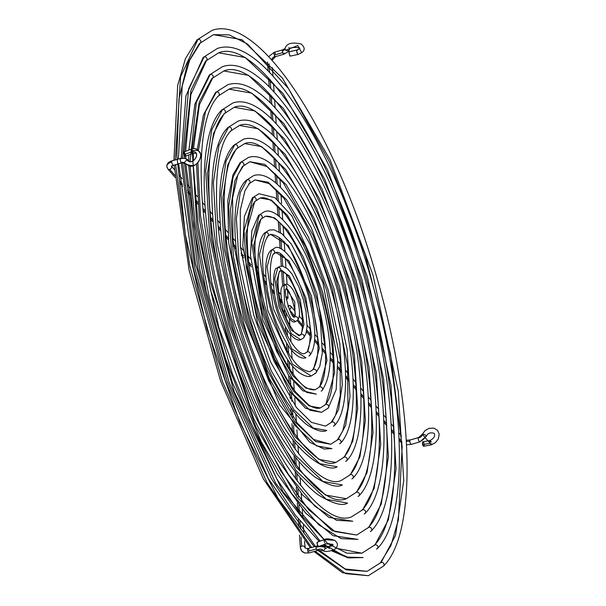 <?xml version="1.0" encoding="UTF-8"?>
<svg xmlns="http://www.w3.org/2000/svg" width="606" height="606" viewBox="0 0 606 606"><rect width="100%" height="100%" fill="white"/><g stroke="black" fill="none" stroke-linecap="round" stroke-linejoin="round"><path stroke-width="0.91" d="M410.186 440.001A2.265 0.704 74 0 0 410.05 440.001A2.265 0.704 74 0 0 409.936 440.07L418.398 437.653A2.265 0.704 74 0 0 418.337 439.494A2.265 0.704 74 0 0 419.261 441.668A8.954 7.007 -40.5 0 0 426.169 435.684A2.265 0.727 -155.8 0 0 424.162 434.449A2.265 0.727 -155.8 0 0 422.314 434.26A2.265 0.727 -155.8 0 0 422.23 434.358L418.511 437.577A2.265 0.704 74 0 0 418.398 437.653A2.265 0.704 -106 0 1 418.511 437.577A2.265 0.704 -106 0 1 419.004 437.85A4.416 3.462 -40.5 0 0 422.42 434.903A2.265 0.727 -155.8 0 1 422.215 434.396A2.265 0.727 -155.8 0 1 422.314 434.26L430.101 443.297L430.139 440.494L431.366 442.054M316.271 546.173A2.265 0.704 74 0 0 315.991 547.271A8.954 4.81 -3.9 0 1 325.051 547.423A2.265 1.22 -69.9 0 0 324.468 546.339M324.574 546.392A2.265 1.22 -69.9 0 1 325.051 547.423A2.265 1.22 -69.9 0 1 324.74 549.066A2.265 1.22 -69.9 0 0 325.051 547.423A8.954 4.81 176.1 0 0 315.991 547.271A2.265 0.704 74 0 0 316.355 548.938L307.893 551.354A2.265 0.704 -106 0 1 307.825 548.589A2.265 0.704 74 0 0 307.893 551.354A2.265 0.704 74 0 0 308.583 552.672A2.265 0.704 74 0 0 309.075 552.945A2.265 0.704 -106 0 1 308.583 552.672A8.31 6.507 139.5 0 1 301.833 551.134A8.31 6.507 -40.5 0 0 308.583 552.672A2.265 0.704 -106 0 1 307.893 551.354L316.355 548.938A2.265 0.704 74 0 0 317.544 550.521L322.892 550.589A2.265 1.22 -69.9 0 0 324.74 549.066L332.429 544.264L324.74 549.066A2.265 1.22 -69.9 0 1 322.771 550.528A2.265 1.22 -69.9 0 1 322.294 549.49A4.416 2.379 176.1 0 0 317.824 549.415A2.265 0.704 -106 0 1 317.529 550.521A2.265 0.704 -106 0 1 316.355 548.938A2.265 0.704 -106 0 1 315.991 547.271A2.265 0.704 -106 0 1 316.287 546.165L318.006 545.794M172.18 160.84A2.265 0.704 74 0 0 172.043 160.84A2.265 0.704 74 0 0 171.93 160.916A2.265 0.704 -106 0 1 172.036 160.848C168.589 161.757 166.847 163.628 166.809 166.438L167.862 168.93A2.265 1.773 -40.5 0 0 169.71 169.369A2.265 1.773 -40.5 0 0 171.657 166.87A2.265 1.773 -40.5 0 0 171.43 166.158A2.265 1.773 139.5 0 1 171.657 166.87A3.78 2.03 -3.9 0 1 171.346 166.256A3.78 2.03 176.1 0 0 171.657 166.87A2.265 1.773 139.5 0 1 169.71 169.369L174.884 175.437L169.71 169.369A2.265 1.773 139.5 0 1 167.862 168.93A2.265 1.773 139.5 0 1 167.514 168.051A8.31 4.469 -3.9 0 1 166.809 166.37A8.31 4.469 -3.9 0 1 171.748 161.946A2.265 0.704 -106 0 1 171.93 160.916L180.383 158.492A2.265 0.704 -106 0 1 180.497 158.424A2.265 0.704 -106 0 1 180.989 158.696A8.954 7.007 139.5 0 1 188.307 160.408A8.954 7.007 139.5 0 1 188.436 160.56A8.954 7.007 -40.5 0 0 188.307 160.408L188.481 160.62C192.852 165.582 201.98 150.962 192.61 153.432M186.08 163.771C196.261 174.498 209.593 146.682 192.367 150.705C209.593 146.682 196.261 174.498 186.08 163.771A2.265 1.409 -38.5 0 1 184.921 163.431A2.265 1.409 -38.5 0 1 185.163 161.552A2.265 1.409 -38.5 0 1 187.277 160.226A2.265 1.409 -38.5 0 1 188.436 160.56A2.265 1.409 -38.5 0 0 187.277 160.226C193.655 167.029 202.306 149.538 191.42 151.856C202.306 149.538 193.655 167.029 187.277 160.226A2.265 1.409 -38.5 0 0 185.178 161.529A2.265 1.409 -38.5 0 0 184.906 163.408L184.868 163.355A4.416 3.462 -40.5 0 0 181.247 162.506A2.265 0.704 74 0 0 181.747 162.779A2.265 0.704 74 0 0 181.861 162.703M401.96 443.251L400.998 442.372A2.265 1.773 -40.5 0 0 401.937 442.872A2.265 1.773 139.5 0 1 400.998 442.38A2.265 1.773 139.5 0 1 400.649 441.494M430.23 440.464L422.95 441.759A2.265 0.841 79.9 0 0 422.624 444.63L430.101 443.297L422.314 434.26A2.265 0.727 -155.8 0 1 424.162 434.449A2.265 0.727 -155.8 0 1 426.169 435.684A2.265 0.727 -155.8 0 1 426.359 436.229A2.265 0.727 -155.8 0 1 426.268 436.328A2.265 0.727 -155.8 0 0 426.374 436.191A2.265 0.727 -155.8 0 0 426.169 435.684A8.954 7.007 139.5 0 1 419.261 441.668A2.265 0.704 74 0 0 419.761 441.933A2.265 0.704 -106 0 1 419.261 441.668A2.265 0.704 -106 0 1 418.337 439.494A2.265 0.704 -106 0 1 418.398 437.653L409.936 440.07A2.265 0.704 74 0 0 409.762 441.107A2.265 0.704 74 0 0 410.368 443.365A2.265 0.704 74 0 0 411.3 444.357A2.265 0.704 74 0 0 411.413 444.289A2.265 0.704 -106 0 1 411.307 444.357A2.265 0.704 -106 0 1 410.368 443.372A2.265 0.704 -106 0 1 409.762 441.107A3.78 2.03 -3.9 0 1 406.384 441.176A3.78 2.03 176.1 0 0 409.762 441.107A2.265 0.704 -106 0 1 409.936 440.07A2.265 0.704 -106 0 1 410.05 440.001L418.511 437.577M301.674 546.188A2.265 1.22 176.1 0 0 300.326 547.4A2.265 1.22 -3.9 0 1 301.674 546.188L301.053 536.984L301.674 546.188A2.265 1.22 -3.9 0 1 304.659 546.673A2.265 1.22 176.1 0 0 301.674 546.188M305.257 548.157A3.78 2.954 139.5 0 1 304.659 546.673A2.265 1.22 -3.9 0 1 304.848 547.112A2.265 1.22 176.1 0 0 304.659 546.673A3.78 2.954 -40.5 0 0 305.257 548.157M282.79 52.601A2.265 0.704 74 0 0 283.987 54.184A2.265 0.704 -106 0 1 282.79 52.601A2.265 0.704 -106 0 1 282.434 50.942A2.265 0.704 74 0 0 282.79 52.601L274.336 55.025L282.79 52.601M284.259 53.086A2.265 0.704 -106 0 1 283.972 54.192L288.403 51.571L289.539 49.184A2.265 1.894 -171.2 0 1 285.047 48.836A4.416 2.379 -3.9 0 1 282.434 50.942A2.265 0.704 -106 0 1 282.722 49.836L274.268 52.252A2.265 0.704 74 0 0 274.336 55.025A2.265 0.704 -106 0 1 274.268 52.252L268.632 56.631M274.76 52.525A2.265 0.704 -106 0 1 275.45 53.843M283.972 54.192L275.518 56.616A2.265 0.704 -106 0 1 275.018 56.343A3.78 2.954 -40.5 0 0 271.791 60.024A3.78 2.954 139.5 0 1 275.018 56.343A2.265 0.704 -106 0 1 274.336 55.025A2.265 0.704 74 0 0 275.018 56.343A2.265 0.704 74 0 0 275.518 56.616L272.018 60.274M267.958 236.09A2.265 2.113 -136.7 0 0 265.564 232.439L259.413 254.649L267.791 310.658L292.418 364.176L311.166 375.985L292.418 364.176L267.791 310.658L259.413 254.649L265.564 232.439A2.265 2.113 43.3 0 1 267.958 236.09A2.265 2.113 43.3 0 1 267.041 236.651M315.908 373.001A2.265 2.113 -136.7 0 0 313.507 369.349L309.924 371.63L313.507 369.349A2.265 2.113 43.3 0 1 315.908 373.001A2.265 2.113 43.3 0 1 314.984 373.561L311.166 375.985L315.9 373.008L319.786 366.259L322.324 352.836L320.521 322.657L314.756 296.675L305.75 270.821L291.206 243.907L281.987 233.818L274.056 229.833L269.382 230.015L264.648 232.992A2.265 2.113 43.3 0 1 265.564 232.439A2.265 2.113 -136.7 0 0 264.64 232.999C262.345 235.075 257.747 241.62 258.065 263.686C258.997 284.312 263.746 306.083 272.314 328.99C280.502 350.063 289.335 364.532 298.811 372.372C304.379 376.114 308.499 377.318 311.166 375.985M274.101 253.649L275.828 252.528C283.313 249.142 301.674 279.851 307.447 310.56C313.181 333.118 308.704 353.177 306.447 352.351L307.363 351.798A2.265 2.113 -136.7 0 0 306.439 352.359A2.265 2.113 43.3 0 1 307.363 351.798L311.613 336.436L305.818 297.705L288.789 260.694L275.828 252.528L288.789 260.694L305.818 297.705L311.613 336.436L307.363 351.798A2.265 2.113 43.3 0 1 309.757 355.449A2.265 2.113 -136.7 0 0 307.363 351.798L304.72 353.472C297.235 356.858 278.874 326.149 273.101 295.44C267.367 272.882 271.844 252.823 274.101 253.649A2.265 2.113 -136.7 0 0 271.708 249.99L267.094 266.678L273.382 308.749L291.887 348.958L305.969 357.828L291.887 348.958L273.382 308.749L267.094 266.678L271.708 249.99A2.265 2.113 43.3 0 1 274.109 253.641A2.265 2.113 43.3 0 1 273.185 254.202M280.252 271.193A2.265 2.113 -136.7 0 0 277.859 267.541L274.768 278.707L278.98 306.848L291.35 333.739L300.773 339.678L291.35 333.739L278.98 306.848L274.768 278.707L277.859 267.541A2.265 2.113 43.3 0 1 280.252 271.193A2.265 2.113 43.3 0 1 279.336 271.753L276.609 281.593L280.32 306.386L291.221 330.088L299.523 335.315L301.212 334.247L300.303 334.8A2.265 2.113 43.3 0 1 303.765 335.247A2.265 2.113 43.3 0 1 303.614 337.898A2.265 2.113 -136.7 0 0 301.212 334.247L303.939 324.407L300.228 299.614L289.327 275.912L281.025 270.685L289.327 275.912L300.228 299.614L303.939 324.407L301.212 334.247A2.265 2.113 -136.7 0 0 300.296 334.807C301.258 337.262 305.469 321.188 298.743 300.068C296.334 290.888 292.281 282.32 286.585 274.374C282.601 270.791 280.745 269.564 281.025 270.685L280.245 271.2C279.29 268.738 275.079 284.812 281.813 305.932C284.214 315.112 288.267 323.68 293.963 331.626C297.947 335.209 299.803 336.436 299.523 335.315M294.327 317.165L294.524 317.143C291.198 319.491 282.275 288.585 286.396 288.759L286.396 288.751A2.265 2.113 -136.7 0 0 284.002 285.093L284.57 304.939L290.819 318.521L295.576 321.521L290.819 318.521L284.57 304.939L284.002 285.093A2.265 2.113 43.3 0 1 286.403 288.744A2.265 2.113 43.3 0 1 285.479 289.312M297.463 320.339A2.265 2.113 -136.7 0 0 295.069 316.688L294.455 317.12L295.069 316.688A2.265 2.113 43.3 0 1 297.463 320.339C303.977 313.029 293.312 281.176 284.971 284.479L283.093 285.646A2.265 2.113 43.3 0 1 284.002 285.093A2.265 2.113 -136.7 0 0 283.085 285.661C275.76 290.607 288.411 326.619 295.576 321.521L297.455 320.354M286.35 288.804L294.736 301.856L295.069 316.688L294.736 301.856L286.35 288.804M279.775 266.322L276.942 268.094C272.45 267.708 271.283 296.667 281.472 318.673C290.978 340.33 298.387 340.928 300.773 339.678L303.606 337.906L305.916 333.732L307.098 326.558L306.053 311.764L303.318 299.599L298.887 286.873L291.948 273.912L287.456 268.799L282.949 266.292L279.775 266.322M309.757 355.449A2.265 2.113 43.3 0 1 308.84 356.01L309.749 355.457C316.696 346.496 316.461 327.384 309.037 298.137C300.788 265.299 281.139 242.665 274.579 248.172L270.799 250.543A2.265 2.113 43.3 0 1 271.708 249.99A2.265 2.113 -136.7 0 0 270.791 250.551C262.095 258.232 265.057 293.774 276.374 322.528C287.373 348.314 297.243 360.078 305.969 357.828M312.598 369.902C320.536 358.404 319.657 333.876 309.939 296.319C299.281 264.042 287.199 235.832 270.624 234.37L288.259 245.475L311.416 295.804L319.294 348.465L313.507 369.349L319.294 348.465L311.416 295.804L288.259 245.475L270.624 234.37L267.95 236.098C260.012 247.596 260.898 272.124 270.609 309.681C281.267 341.958 293.349 370.168 309.924 371.63L312.598 369.902A2.265 2.113 43.3 0 1 313.507 369.349A2.265 2.113 -136.7 0 0 312.59 369.91M431.646 443.743L431.502 444.645L430.571 444.372L429.821 441.6L430.366 440.471L429.965 440.706M322.892 550.589C324.839 551.99 328.664 551.665 334.383 549.619C338.33 546.392 338.421 543.294 334.648 540.317L324.649 539.545L317.302 542.188L324.339 539.62L334.648 540.317C329.452 538.658 326.058 538.401 324.468 539.545M317.574 542.09A2.265 0.909 70 0 0 317.43 542.112A2.265 0.909 70 0 0 317.302 542.188L317.491 544.892L318.339 546.15L319.104 546.294A2.265 0.909 70 0 1 318.983 546.37L325.869 543.855M192.663 153.409L191.148 151.015L191.314 149.137L190.951 149.712L191.42 151.856L184.232 154.704L191.42 151.856L192.663 153.409M191.155 149.137L183.785 152.053A2.265 0.561 68.4 0 0 184.232 154.704L185.58 156.068M191.829 149.652L192.367 150.705M401.869 441.653L399.074 438.373L401.869 441.653M394.248 432.714L391.438 429.427L394.248 432.714M386.628 423.776L383.81 420.473L386.628 423.776M379.008 414.837L376.174 411.519L379.008 414.837M371.38 405.899L368.539 402.566L371.38 405.899M363.759 396.96L360.896 393.605L363.759 396.96M356.139 388.014L353.253 384.636L356.139 388.014M348.511 379.076L345.594 375.652L348.511 379.076M340.883 370.13L337.928 366.66L340.883 370.13M333.255 361.176L330.24 357.646L333.255 361.176M325.619 352.222L322.521 348.586L325.619 352.222M317.976 343.261L314.726 339.451L317.976 343.261M310.317 334.277L306.75 330.088L310.317 334.277M302.614 325.24L297.932 319.756L302.614 325.24M294.667 315.923L289.494 309.848L294.667 315.923M288.055 306.121A2.265 1.773 139.5 0 1 288.933 305.682L287.805 306.333M300.515 528.993L299.978 521.092L300.515 528.993M299.432 513.07L298.902 505.192L299.432 513.07M298.357 497.132L297.826 489.292L298.357 497.132M297.281 481.194L296.751 473.392L297.281 481.194M296.205 465.249L295.675 457.492L296.205 465.249M295.122 449.288L294.599 441.585L295.122 449.288M294.039 433.313L293.524 425.677L294.039 433.313M292.963 417.307L292.448 409.754L292.963 417.307M291.872 401.278L291.372 393.832L291.872 401.278M290.789 385.189L290.297 377.886L290.789 385.189M289.698 369.016L289.214 361.918L289.698 369.016M288.592 352.692L288.13 345.89L288.592 352.692M287.464 336.035L287.039 329.717L287.464 336.035M286.267 318.377L285.903 312.901L286.267 318.377M301.833 551.134A8.31 6.507 139.5 0 1 300.523 547.854A2.265 1.22 -3.9 0 1 300.326 547.415L301.788 551.074L304.932 553.036L309.075 552.945L317.529 550.521M284.555 309.772A2.265 1.22 176.1 0 0 284.297 310.393L284.653 309.681M281.995 301.061L279.957 298.667L281.995 301.061M274.132 291.834L271.927 289.251L274.132 291.834M266.435 282.805L264.118 280.093L266.435 282.805M258.777 273.829L256.391 271.034L258.777 273.829M251.134 264.86L248.702 262.012L251.134 264.86M243.498 255.914L241.036 253.02L243.498 255.914M235.87 246.96L233.378 244.036L235.87 246.96M228.242 238.014L225.727 235.067L228.242 238.014M220.622 229.076L218.084 226.106L220.622 229.076M212.994 220.13L210.449 217.145L212.994 220.13M205.373 211.191L202.813 208.191L205.373 211.191M197.753 202.252L195.185 199.238L197.753 202.252M190.125 193.314L187.557 190.292L190.125 193.314M182.504 184.375L179.929 181.345L182.504 184.375M280.51 301.053L281.525 302.243A2.265 1.773 -40.5 0 0 282.373 302.727M289.539 49.184L289.539 49.169A2.265 1.894 -171.2 0 1 285.79 50.177L297.804 45.541L301.682 52.707L297.804 45.541L285.79 50.177A2.265 1.894 -171.2 0 1 285.055 48.503M297.879 54.434L296.932 52.608L296.698 50.381L298.947 49.094L297.038 50.063M289.395 51.722A2.265 0.5 77.8 0 0 289.282 51.692A2.265 0.5 77.8 0 0 289.191 51.76L296.811 50.124L289.191 51.76L289.38 54.464L290.327 56.055A2.265 0.5 77.8 0 1 290.236 56.123L298.016 54.449M284.009 284.903L283.078 271.2L284.009 284.903M282.744 266.246L281.979 254.914L282.744 266.246M281.593 249.195L280.896 238.855L281.593 249.195M280.48 232.696L279.813 222.872L280.48 232.696M279.381 216.44L278.737 206.926L279.381 216.44M278.29 200.306L277.654 190.996L278.29 200.306M277.2 184.239L276.578 175.073L277.2 184.239M276.116 168.21L275.503 159.158L276.116 168.21M275.033 152.22L274.427 143.251L275.033 152.22M273.957 136.252L273.351 127.351L273.957 136.252M272.874 120.291L272.276 111.451L272.874 120.291M271.799 104.346L271.2 95.551L271.799 104.346M270.723 88.415L270.132 79.651L270.723 88.415M269.647 72.485L269.056 63.759L269.647 72.485M286.237 299.288L286.653 299.19A2.265 1.22 -3.9 0 1 286.267 299.281M276.934 268.102A2.265 2.113 43.3 0 1 277.859 267.541A2.265 2.113 -136.7 0 0 276.934 268.102M294.349 317.067A2.265 2.113 43.3 0 1 295.069 316.688A2.265 2.113 -136.7 0 0 294.349 317.067M296.546 320.907L295.576 321.521M302.689 338.459L300.773 339.678M285.888 296.895A2.265 1.22 -3.9 0 1 288.001 297.963A2.265 1.22 -3.9 0 1 286.653 299.19L287.653 298.682L287.948 297.751L285.691 296.902M284.047 241.87L283.972 241.347M289.38 51.715L289.191 51.76A2.265 0.5 77.8 0 0 289.327 54.245A2.265 0.5 77.8 0 0 290.236 56.123M297.599 54.154L296.652 50.798L296.811 50.124L297.341 50.343L296.811 50.124M282.707 49.836A2.265 0.704 74 0 0 282.434 50.942A4.416 2.379 176.1 0 0 285.047 48.836M288.812 47.48A2.265 1.894 -171.2 0 1 289.554 48.821M298.122 54.381L301.682 52.707L298.023 54.449M282.57 302.758L281.381 302.046L281.282 300.591M258.512 268.988L258.391 268.594M258.474 268.503L258.626 268.882M180.49 158.424A2.265 0.704 74 0 0 180.383 158.492A2.265 0.704 74 0 0 180.323 160.34A2.265 0.704 74 0 0 181.247 162.506A4.416 3.462 139.5 0 1 184.86 163.355L181.747 162.779A2.265 0.704 -106 0 1 181.247 162.506A2.265 0.704 -106 0 1 180.323 160.34A2.265 0.704 -106 0 1 180.383 158.492L171.93 160.916A2.265 0.704 74 0 0 171.748 161.946A2.265 0.704 74 0 0 172.354 164.211A2.265 0.704 74 0 0 173.286 165.203A2.265 0.704 74 0 0 173.399 165.127A2.265 0.704 -106 0 1 173.293 165.196A2.265 0.704 -106 0 1 172.354 164.218A2.265 0.704 -106 0 1 171.748 161.946A8.31 4.469 176.1 0 0 166.809 166.37M285.002 311.196L284.297 310.378L284.555 314.15M290.221 333.505L290.365 333.906M308.325 548.862A2.265 0.704 -106 0 1 309.007 550.18M289.191 309.492L290.615 308.515L291.13 307L290.433 305.825L288.933 305.682A2.265 1.773 139.5 0 1 290.782 306.121A2.265 1.773 139.5 0 1 289.32 309.454M295.092 311.454L295.084 311.885M302.689 320.362L302.72 320.839M317.892 338.618L317.9 338.193M184.997 153.621L184.815 153.235M184.625 152.879L183.929 152.061M183.8 152.045L184.232 154.704A2.265 0.561 68.4 0 0 185.451 156.272L192.625 153.432M185.603 155.848L185.315 154.447M192.806 152.356L192.844 152.848M317.461 542.105L317.302 542.188A2.265 0.909 70 0 0 317.415 544.726A2.265 0.909 70 0 0 318.983 546.37M324.127 540.317L324.255 541.476L324.127 540.317M324.695 542.711L324.255 541.476L324.695 542.711M325.68 543.862L325.293 543.612M424.071 443.357L423.95 442.948M423.799 442.585L423.102 441.766M422.927 441.766L422.624 444.63L423.42 446.122L424.048 445.971M424.155 445.728L424.268 444.652M431.093 444.88L431.502 444.645L431.093 444.88L430.101 443.297L422.624 444.63A2.265 0.841 79.9 0 0 423.745 446.221L431.237 444.887L435.593 442.524L438.38 438.82L439.191 434.161L437.585 430.374L433.941 428.139L429.184 428.29L425.056 430.586L422.23 434.366M406.581 444.804L411.3 444.357L419.753 441.941A2.265 0.704 74 0 0 419.875 441.865M261.815 218.539A2.265 2.113 -136.7 0 0 259.413 214.888L251.74 242.62L262.201 312.56L276.73 351.609L292.956 379.394L306.689 392.43L316.362 394.142L306.689 392.43L292.956 379.394L276.73 351.609L262.201 312.56L251.74 242.62L259.413 214.888A2.265 2.113 43.3 0 1 261.815 218.539A2.265 2.113 43.3 0 1 260.891 219.099L253.581 245.506L263.542 312.105L277.374 349.291L292.827 375.735L305.901 388.151L315.12 389.787L318.741 387.454A2.265 2.113 43.3 0 1 322.21 387.901A2.265 2.113 43.3 0 1 322.051 390.552A2.265 2.113 -136.7 0 0 319.657 386.901L326.967 360.494L317.006 293.895L303.174 256.709L287.721 230.265L274.647 217.849L265.428 216.213L274.647 217.849L287.721 230.265L303.174 256.709L317.006 293.895L326.967 360.494L319.657 386.901A2.265 2.113 -136.7 0 0 318.733 387.461M322.051 390.552A2.265 2.113 43.3 0 1 321.135 391.112L322.044 390.559C333.429 373.713 332.906 341.935 320.476 295.213C307.537 245.006 278.177 204.676 264.186 211.858L258.504 215.441A2.265 2.113 43.3 0 1 259.413 214.888A2.265 2.113 -136.7 0 0 258.497 215.448L251.793 230.977L250.467 255.679L262.815 319.923L288.661 375.622L302.818 390.779L316.362 394.142M255.664 200.98A2.265 2.113 -136.7 0 0 253.27 197.329L244.066 230.591L246.278 267.011L256.611 314.461L274.033 361.297L293.486 394.604L309.954 410.239L321.566 412.3L309.954 410.239L293.486 394.604L274.033 361.297L256.611 314.461L246.278 267.011L244.066 230.591L253.27 197.329A2.265 2.113 43.3 0 1 255.664 200.98A2.265 2.113 43.3 0 1 254.747 201.54L245.907 233.477L248.036 268.443L257.951 314.006L274.677 358.972L293.357 390.953L309.174 405.967L320.316 407.944L324.892 405.013A2.265 2.113 43.3 0 1 328.354 405.452A2.265 2.113 43.3 0 1 328.202 408.111A2.265 2.113 -136.7 0 0 325.801 404.46L334.641 372.523L332.512 337.557L322.597 291.994L305.871 247.028L287.191 215.047L271.374 200.033L260.232 198.056L271.374 200.033L287.191 215.047L305.871 247.028L322.597 291.994L332.512 337.557L334.641 372.523L325.801 404.46A2.265 2.113 -136.7 0 0 324.884 405.02M328.202 408.111A2.265 2.113 43.3 0 1 327.278 408.671L321.566 412.3L328.194 408.118L336.163 389.613L337.739 359.979L322.907 282.797L291.872 215.872L274.942 197.707L258.989 193.7L252.354 197.882A2.265 2.113 43.3 0 1 253.27 197.329A2.265 2.113 -136.7 0 0 252.346 197.889L244.385 216.387L242.809 246.028L257.641 323.203L288.676 390.128L305.606 408.292L321.566 412.3M249.513 183.436L255.035 179.906L269.132 183.618L284.093 198.473L309.984 244.112L326.74 290.691L340.178 359.6L340.254 395.794L335.542 415.405L331.035 422.564L325.513 426.094L331.952 422.011A2.265 2.113 -136.7 0 0 331.027 422.571A2.265 2.113 43.3 0 1 331.952 422.011L338.557 409.626L342.322 384.552L339.822 343.534L328.194 290.092L308.568 237.347L286.653 199.828L268.11 182.217L255.035 179.906L268.11 182.217L286.653 199.828L308.568 237.347L328.194 290.092L339.822 343.534L342.322 384.552L338.557 409.626L331.952 422.011A2.265 2.113 43.3 0 1 334.345 425.662A2.265 2.113 -136.7 0 0 331.952 422.011L325.513 426.094L311.416 422.382L296.455 407.527L270.564 361.888L253.808 315.309L240.37 246.4L240.294 210.206L245.006 190.595L249.513 183.436A2.265 2.113 -136.7 0 0 247.119 179.777L240.279 192.602L236.385 218.561L238.976 261.027L251.013 316.37L271.329 370.978L294.024 409.823L313.226 428.056L326.763 430.457L313.226 428.056L294.024 409.823L271.329 370.978L251.013 316.37L238.976 261.027L236.385 218.561L240.279 192.602L247.119 179.777A2.265 2.113 43.3 0 1 249.52 183.429A2.265 2.113 43.3 0 1 248.596 183.989M334.345 425.662A2.265 2.113 43.3 0 1 333.429 426.223L334.338 425.67C350.919 409.073 348.632 349.124 331.096 289.418C311.726 222.607 277.457 168.127 253.785 175.543L246.21 180.33C220.289 203.177 241.885 328.073 280.57 391.87C289.532 407.232 298.402 418.246 307.174 424.92C316.317 430.737 322.846 432.586 326.763 430.457M246.203 180.338A2.265 2.113 43.3 0 1 247.119 179.777A2.265 2.113 -136.7 0 0 246.203 180.338M243.37 165.877A2.265 2.113 -136.7 0 0 240.976 162.226L233.159 176.876L228.712 206.54L231.666 255.05L245.422 318.271L268.632 380.666L294.554 425.041L316.499 445.872L331.959 448.607L316.499 445.872L294.554 425.041L268.632 380.666L245.422 318.271L231.666 255.05L228.712 206.54L233.159 176.876L240.976 162.226A2.265 2.113 43.3 0 1 243.37 165.877A2.265 2.113 43.3 0 1 242.453 166.438L234.87 180.649L230.553 209.426L233.416 256.49L246.763 317.817L269.284 378.341L294.425 421.39L315.711 441.592L330.709 444.251L337.186 440.115A2.265 2.113 43.3 0 1 340.648 440.562A2.265 2.113 43.3 0 1 340.496 443.213A2.265 2.113 -136.7 0 0 338.095 439.562L345.678 425.351L349.995 396.574L347.132 349.51L333.785 288.183L311.264 227.659L286.123 184.61L264.837 164.408L249.839 161.749L264.837 164.408L286.123 184.61L311.264 227.659L333.785 288.183L347.132 349.51L349.995 396.574L345.678 425.351L338.095 439.562A2.265 2.113 -136.7 0 0 337.178 440.123M340.496 443.213A2.265 2.113 43.3 0 1 339.572 443.774L340.489 443.221C359.313 424.458 356.782 355.813 336.694 287.547C314.612 211.108 275.2 148.871 248.589 157.393L240.067 162.779A2.265 2.113 43.3 0 1 240.976 162.226A2.265 2.113 -136.7 0 0 240.052 162.787L232.992 174.801L227.811 200.435L228.682 242.711L243.824 318.355L279.442 404.581L309.817 442.327L324.043 449.016L331.959 448.607M237.226 148.326A2.265 2.113 -136.7 0 0 234.825 144.675L226.038 161.151L221.031 194.511L224.356 249.074L239.832 320.173L265.936 390.347L295.092 440.259L319.763 463.688L337.156 466.764L319.763 463.688L295.092 440.259L265.936 390.347L239.832 320.173L224.356 249.074L221.031 194.511L226.038 161.151L234.825 144.675A2.265 2.113 43.3 0 1 237.226 148.326A2.265 2.113 43.3 0 1 236.302 148.887L227.75 164.923L222.879 197.397L226.114 250.505L241.173 319.718L266.587 388.022L294.963 436.608L318.983 459.409L335.906 462.408L343.329 457.666A2.265 2.113 43.3 0 1 346.799 458.113A2.265 2.113 43.3 0 1 346.64 460.765A2.265 2.113 -136.7 0 0 344.246 457.113L352.798 441.077L357.669 408.603L354.434 355.495L339.375 286.282L313.961 217.978L285.585 169.392L261.565 146.591L244.642 143.592L261.565 146.591L285.585 169.392L313.961 217.978L339.375 286.282L354.434 355.495L357.669 408.603L352.798 441.077L344.246 457.113A2.265 2.113 -136.7 0 0 343.322 457.674C362.229 440.115 360.676 362.517 337.943 286.933C314.385 201.7 267.254 133.555 244.642 143.592L237.219 148.334C218.319 165.885 219.872 243.483 242.605 319.067C266.163 404.3 313.294 472.445 335.906 462.408M346.64 460.765A2.265 2.113 43.3 0 1 345.723 461.325L346.632 460.772C367.713 439.85 364.933 362.502 342.299 285.668C317.491 199.609 272.942 129.616 243.392 139.236L233.916 145.228C212.85 166.142 215.615 243.423 238.219 320.218C249.217 357.638 262.58 389.999 278.321 417.292C299.538 457.416 328.861 472.824 337.156 466.764M233.908 145.235A2.265 2.113 43.3 0 1 234.825 144.675A2.265 2.113 -136.7 0 0 233.908 145.235M231.068 130.782L239.446 125.434C264.989 114.299 317.264 190.201 343.541 285.062C368.819 369.205 370.622 455.5 349.48 475.218L350.389 474.665A2.265 2.113 -136.7 0 0 349.473 475.233A2.265 2.113 43.3 0 1 350.389 474.665L359.926 456.803L365.35 420.632L361.744 361.471L344.965 284.373L316.665 208.29L285.055 154.174L258.3 128.775L239.446 125.434L258.3 128.775L285.055 154.174L316.665 208.29L344.965 284.373L361.744 361.471L365.35 420.632L359.926 456.803L350.389 474.665A2.265 2.113 43.3 0 1 352.79 478.316A2.265 2.113 -136.7 0 0 350.389 474.665L341.102 480.566C315.559 491.701 263.284 415.799 237.007 320.938C211.729 236.794 209.926 150.5 231.068 130.782A2.265 2.113 -136.7 0 0 228.682 127.116L218.917 145.417L213.357 182.482L217.046 243.097L234.234 322.081L263.239 400.028L295.622 455.477L323.036 481.497L342.352 484.921L323.036 481.497L295.622 455.477L263.239 400.028L234.234 322.081L217.046 243.097L213.357 182.482L218.917 145.417L228.682 127.116A2.265 2.113 43.3 0 1 231.075 130.767A2.265 2.113 43.3 0 1 230.159 131.335M352.79 478.316A2.265 2.113 43.3 0 1 351.866 478.884L352.783 478.331C376.106 455.235 373.076 369.183 347.897 283.79C320.377 188.118 270.677 110.36 238.196 121.079L227.773 127.669C204.457 150.75 207.464 236.726 232.613 322.081C244.839 363.691 259.701 399.665 277.2 430.01C290.032 451.978 302.667 467.688 315.112 477.142C328.46 485.398 337.534 487.997 342.352 484.921M227.758 127.684A2.265 2.113 43.3 0 1 228.682 127.116A2.265 2.113 -136.7 0 0 227.758 127.684M224.932 113.216A2.265 2.113 -136.7 0 0 222.538 109.565L211.797 129.692L205.684 170.453L209.744 237.113L228.644 323.983L260.542 409.717L296.152 470.695L326.308 499.314L347.549 503.078L326.308 499.314L296.152 470.695L260.542 409.717L228.644 323.983L209.744 237.113L205.684 170.453L211.797 129.692L222.538 109.565A2.265 2.113 43.3 0 1 224.932 113.216A2.265 2.113 43.3 0 1 224.008 113.776L213.501 133.471L207.525 173.339L211.494 238.552L229.985 323.528L261.186 407.391L296.031 467.044L325.52 495.041L346.306 498.723L355.624 492.776A2.265 2.113 43.3 0 1 359.093 493.223A2.265 2.113 43.3 0 1 358.934 495.875A2.265 2.113 -136.7 0 0 356.54 492.223L367.047 472.528L373.023 432.661L369.054 367.448L350.563 282.472L319.362 198.609L284.517 138.956L255.028 110.959L234.249 107.277L255.028 110.959L284.517 138.956L319.362 198.609L350.563 282.472L369.054 367.448L373.023 432.661L367.047 472.528L356.54 492.223A2.265 2.113 -136.7 0 0 355.616 492.784C379.015 470.892 376.97 375.887 349.147 283.184C320.15 178.709 262.731 95.044 234.249 107.277L224.924 113.224C201.533 135.108 203.578 230.113 231.401 322.816C260.398 427.291 317.824 510.956 346.306 498.723M358.934 495.875A2.265 2.113 43.3 0 1 358.017 496.435L358.926 495.882C384.052 470.976 381.386 379.023 354.79 286.433C324.884 179.3 268.92 90.839 232.999 102.922L221.622 110.118C196.064 135.365 199.313 230.03 227.008 323.945C240.468 369.743 256.823 409.33 276.071 442.721C290.191 466.893 304.091 484.171 317.756 494.549C332.391 503.601 342.322 506.442 347.549 503.078M221.614 110.125A2.265 2.113 43.3 0 1 222.538 109.565A2.265 2.113 -136.7 0 0 221.614 110.125M218.774 95.672L229.045 89.127C260.466 75.788 323.036 167.211 354.745 281.305C385.121 382.575 387.416 486.277 361.774 510.328L362.683 509.775A2.265 2.113 -136.7 0 0 361.767 510.335A2.265 2.113 43.3 0 1 362.683 509.775L374.167 488.254L380.704 444.69L376.364 373.425L356.154 280.57L322.059 188.928L283.987 123.738L251.755 93.15L229.045 89.127L251.755 93.15L283.987 123.738L322.059 188.928L356.154 280.57L376.364 373.425L380.704 444.69L374.167 488.254L362.683 509.775A2.265 2.113 43.3 0 1 365.085 513.426A2.265 2.113 -136.7 0 0 362.683 509.775L351.503 516.873C320.082 530.212 257.52 438.789 225.803 324.695C195.427 223.425 193.14 119.723 218.774 95.672A2.265 2.113 -136.7 0 0 216.387 92.014L205.426 111.686L198.45 150.167L205.426 111.686L216.387 92.014A2.265 2.113 43.3 0 1 218.781 95.665A2.265 2.113 43.3 0 1 217.865 96.225M197.867 163.105L200.525 215.918L211.865 282.563L232.325 355.351L259.376 422.655L288.373 474.331L314.915 506.252L336.542 520.296L352.745 521.236L336.542 520.296L314.915 506.252L288.365 474.324L259.368 422.64L232.325 355.328L211.865 282.532L200.518 215.895L197.867 163.09M365.085 513.426A2.265 2.113 43.3 0 1 364.161 513.986L365.07 513.433C392.4 486.391 389.552 385.999 360.509 284.964C327.914 168.051 266.701 71.553 227.803 84.764L215.478 92.566A2.265 2.113 43.3 0 1 216.387 92.014A2.265 2.113 -136.7 0 0 215.471 92.574L203.404 115.049L197.261 149.455M212.638 78.113A2.265 2.113 -136.7 0 0 210.244 74.462L196.352 102.3L190.102 161.484L196.352 102.3L210.244 74.462A2.265 2.113 43.3 0 1 212.638 78.113A2.265 2.113 43.3 0 1 211.714 78.674L199.26 102.013L192.17 149.281L196.882 226.591L218.804 327.338L255.793 426.76L297.091 497.473L332.058 530.667L356.699 535.03L367.918 527.879A2.265 2.113 43.3 0 1 371.387 528.326A2.265 2.113 43.3 0 1 371.228 530.977A2.265 2.113 -136.7 0 0 368.834 527.326L381.288 503.987L388.378 456.719L383.666 379.409L361.744 278.662L324.755 179.24L283.456 108.527L248.49 75.333L223.849 70.97L248.49 75.333L283.456 108.527L324.755 179.24L361.744 278.662L383.666 379.409L388.378 456.719L381.288 503.987L368.834 527.326A2.265 2.113 -136.7 0 0 367.91 527.887M190.163 166.052L195.177 225.523L209.305 297.584L232.34 373.531L261.284 441.827L291.486 493.322L318.832 524.841L341.117 538.62L357.941 539.385L341.117 538.62L318.832 524.841L291.486 493.322L261.284 441.827L232.34 373.531L209.305 297.584L195.177 225.523L190.163 166.052M371.228 530.977A2.265 2.113 43.3 0 1 370.304 531.538L371.22 530.985C400.755 501.813 397.71 392.976 366.229 283.502C330.944 156.795 264.481 52.267 222.607 66.615L209.328 75.015A2.265 2.113 43.3 0 1 210.244 74.462A2.265 2.113 -136.7 0 0 209.32 75.023L194.874 104.141L188.905 150.023M185.595 151.333L190.86 94.597L206.479 60.57A2.265 2.113 -136.7 0 0 204.093 56.911L188.617 88.847L182.535 158.083L188.617 88.847L204.093 56.911A2.265 2.113 43.3 0 1 206.487 60.562A2.265 2.113 43.3 0 1 205.57 61.123L190.973 90.226L184.254 151.871M182.671 162.613L195.533 263.852L229.235 382.644L275.707 483.255L320.165 541.113L275.707 483.255L229.235 382.644L195.533 263.852L182.671 162.613M329.323 548.46L324.119 544.499L346.231 557.096L363.145 557.543L349.526 557.921L332.383 550.528M377.371 548.528A2.265 2.113 -136.7 0 0 374.978 544.877L361.896 553.187L374.978 544.877A2.265 2.113 43.3 0 1 377.371 548.528A2.265 2.113 43.3 0 1 376.455 549.089L377.364 548.536C409.111 517.236 405.876 399.952 371.948 282.04C333.974 145.546 262.262 32.989 217.402 48.457L203.184 57.464L185.913 95.93L181.164 158.257M327.641 543.537L346.897 553.187L361.896 553.187L374.069 545.43A2.265 2.113 43.3 0 1 374.978 544.877A2.265 2.113 -136.7 0 0 374.061 545.438C404.202 517.054 401.414 395.945 365.948 277.556C328.8 144.213 255.937 37.269 218.652 52.813L245.218 57.517L282.919 93.309L327.452 169.559L367.342 276.76L390.976 385.386L396.051 468.741L388.408 519.713L374.978 544.877L388.408 519.713L396.051 468.741L390.976 385.386L367.342 276.76L327.452 169.559L282.919 93.309L245.218 57.517L218.652 52.813L206.479 60.57M203.177 57.472A2.265 2.113 43.3 0 1 204.093 56.911A2.265 2.113 -136.7 0 0 203.177 57.472M184.269 154.795L184.322 158.189M184.444 162.991L197.965 268.405L234.211 391.771L283.032 491.716L327.573 543.484M200.344 43.003A2.265 2.113 -136.7 0 0 197.95 39.352L180.58 76.75L175.316 159.908L180.58 76.75L197.95 39.352A2.265 2.113 43.3 0 1 200.344 43.003A2.265 2.113 43.3 0 1 199.419 43.564L187.655 63.138L178.982 98.922L176.861 155.689L185.33 234.537L206.873 328.573L239.787 422.215L277.965 498.124L314.249 546.748M175.573 164.544L189.693 265.458L222.296 381.166L266.951 482.527L311.613 547.506L266.951 482.527L222.296 381.166L189.693 265.458L175.573 164.544M315.128 551.21L345.799 573.662L368.342 575.7L345.799 573.662L315.128 551.21M383.522 566.087A2.265 2.113 -136.7 0 0 381.129 562.436L367.092 571.344L381.129 562.436A2.265 2.113 43.3 0 1 383.522 566.087A2.265 2.113 43.3 0 1 382.598 566.648L368.342 575.7L383.515 566.095C417.458 532.651 414.034 406.921 377.667 280.578C337.012 134.297 260.042 13.703 212.206 30.3L197.033 39.905A2.265 2.113 43.3 0 1 197.95 39.352A2.265 2.113 -136.7 0 0 197.026 39.913L185.444 58.6L177.672 85.499L173.93 160.302M317.923 550.422L346.14 569.822L367.092 571.344L380.212 562.989L390.908 545.688L398.384 519.88L402.142 446.887L390.575 354.336L365.221 254.884L329.512 162.007L288.305 88.317L247.422 43.95L229.166 34.845L213.456 34.656L241.945 39.701L282.388 78.091L330.156 159.878L372.932 274.859L398.286 391.362L403.732 480.77L395.529 535.439L381.129 562.436L395.529 535.439L403.732 480.77L398.286 391.362L372.932 274.859L330.156 159.878L282.388 78.091L241.945 39.701L213.456 34.656L200.336 43.011L189.64 60.297L182.171 86.082L178.399 159.022M380.212 562.989A2.265 2.113 43.3 0 1 381.129 562.436A2.265 2.113 -136.7 0 0 380.204 562.997M320.96 545.65L324.452 546.332C329.535 546.824 332.414 546.309 333.088 544.779L332.429 544.264L325.846 543.862M316.287 546.165L307.825 548.589L305.235 548.135L304.439 541.06M430.199 440.471C434.199 438.085 435.509 435.699 434.131 433.305C430.358 432.214 427.768 433.184 426.359 436.222L419.753 441.941M324.452 539.552L317.43 542.112M400.998 442.372L399.149 440.206M394.347 434.578L391.514 431.252M386.726 425.632L383.878 422.291M379.098 416.693L376.235 413.33M371.478 407.747L368.592 404.369M363.85 398.801L360.949 395.392M356.222 389.855L353.29 386.416M348.594 380.909L345.617 377.424M340.958 371.955L337.936 368.41M333.323 362.994L330.225 359.366M325.672 354.025L322.468 350.26M318.006 345.034L314.605 341.049M310.317 336.012L306.492 331.527M302.538 326.892L297.19 320.612M293.91 316.771L291.956 314.476M300.326 547.415L299.493 535.045M298.94 526.932L298.417 519.137M297.864 510.987L297.341 503.23M296.788 495.041L296.266 487.322M295.705 479.073L295.19 471.407M294.63 463.098L294.115 455.485M293.546 447.107L293.031 439.562M292.463 431.086L291.956 423.624M291.38 415.034L290.88 407.679M290.289 398.93L289.797 391.703M289.191 382.75L288.714 375.705M288.092 366.448L287.63 359.638M286.971 349.912L286.54 343.458M285.82 332.861L285.418 326.952M188.314 160.416L184.913 158.317L180.497 158.424L172.043 160.84M167.862 168.93L175.036 177.353M180.103 183.285L182.664 186.292M187.731 192.238L190.284 195.23M195.367 201.192L197.904 204.177M203.002 210.153L205.532 213.115M210.646 219.114L213.16 222.061M218.289 228.076L220.789 231.007M225.94 237.052L228.417 239.953M233.598 246.028L236.052 248.907M241.264 255.028L243.688 257.868M248.952 264.042L251.338 266.837M256.671 273.094L258.997 275.821M264.436 282.207L266.685 284.835M272.314 291.441L274.442 293.94M296.91 50.056L299.531 48.503C302.023 47.139 288.327 46.897 289.539 49.177L289.539 49.177M296.917 50.048L289.282 51.692M267.511 62.054L268.11 70.91M268.587 77.962L269.185 86.863M269.662 93.869L270.268 102.815M270.738 109.784L271.344 118.791M271.814 125.7L272.427 134.774M272.889 141.615L273.511 150.788M273.965 157.545L274.594 166.832M275.041 173.49L275.685 182.914M276.124 189.443L276.775 199.063M277.2 205.419L277.874 215.312M278.283 221.44L278.98 231.75M279.374 237.537L280.116 248.528M280.472 253.793L281.305 266.102M281.616 270.647L282.661 286.168M294.16 317.241C298.273 317.415 289.35 286.509 286.024 288.857M272.427 67.607L273.003 76.068M273.503 83.499L274.071 91.968M274.579 99.384L275.147 107.876M275.647 115.269L276.222 123.775M276.722 131.161L277.298 139.683M277.798 147.046L278.374 155.598M278.874 162.931L279.457 171.513M279.949 178.823L280.533 187.443M281.025 194.708L281.608 203.381M282.093 210.6L282.684 219.349M283.169 226.485L283.767 235.348M284.244 242.37L284.858 251.414M285.32 258.262L285.956 267.655M286.396 274.147L287.092 284.449M287.464 290.039L288.001 297.963M282.722 49.836L285.062 48.465C286.441 43.443 291.766 41.935 301.053 43.965C304.954 47.283 305.166 50.2 301.682 52.707M171.445 166.142L174.475 169.703M179.437 175.528L182.088 178.634M187.065 184.466L189.708 187.572M194.685 193.405L197.329 196.511M202.306 202.343L204.949 205.442M209.926 211.282L212.57 214.38M217.554 220.228L220.183 223.319M225.174 229.166L227.803 232.25M232.802 238.113L235.423 241.188M240.43 247.059L243.044 250.126M248.059 256.012L250.657 259.057M255.702 264.966L258.277 267.996M263.345 273.935L265.898 276.934M271.011 282.926L273.518 285.865M278.73 291.978L281.139 294.804M171.331 166.135L181.747 162.779M303.917 533.318L303.364 525.175M302.841 517.418L302.296 509.29M301.765 501.518L301.22 493.398M300.69 485.618L300.144 477.513M299.614 469.711L299.069 461.62M298.538 453.803L297.993 445.736M297.463 437.888L296.917 429.851M296.387 421.965L295.849 413.959M295.311 406.035L294.774 398.074M294.236 390.09L293.698 382.181M293.152 374.114L292.622 366.297M292.069 358.101L291.547 350.412M290.978 341.996L290.479 334.52M289.873 325.627L289.403 318.635M401.513 435.987L398.793 432.798M393.892 427.056L391.173 423.859M386.272 418.117L383.545 414.921M378.659 409.179L375.925 405.982M371.039 400.248L368.304 397.036M363.418 391.309L360.676 388.098M355.798 382.378L353.048 379.151M348.177 373.44L345.428 370.205M340.564 364.501L337.792 361.252M332.944 355.57L330.156 352.298M325.324 346.632L322.513 343.329M317.703 337.693L314.847 334.345M310.09 328.755L307.144 325.308M302.47 319.824L299.25 316.052M294.849 310.886L290.789 306.121M406.323 440.206L410.05 440.001M191.17 149.129C194.943 147.167 198.283 149.19 201.2 155.189C198.707 165.249 193.284 167.991 184.906 163.408M318.741 387.454C328.657 378.568 328.081 335.777 315.544 294.44C306.992 265.867 296.72 243.847 284.737 228.379C279.692 222.402 274.147 215.592 265.428 216.213L261.807 218.546C251.891 227.432 252.467 270.223 265.004 311.56C273.564 340.133 283.828 362.153 295.811 377.621C300.856 383.598 306.401 390.408 315.12 389.787M324.892 405.013C337.05 393.953 336.232 342.458 321.142 292.562C311.067 258.838 298.925 232.59 284.729 213.827L272.011 201.192C267.284 198.101 263.36 197.056 260.232 198.056L255.656 200.987C243.498 212.047 244.316 263.542 259.406 313.438C269.481 347.162 281.623 373.41 295.819 392.173L308.537 404.808C313.264 407.899 317.188 408.944 320.316 407.944M337.186 440.115L342.716 431.116L347.973 407.876L347.533 365.532L332.346 288.812L313.143 235.446L283.456 183.126L266.943 166.521L249.839 161.749L243.362 165.885L237.832 174.884L232.575 198.124L233.015 240.468L248.202 317.188L267.405 370.554L297.091 422.874L313.605 439.479L330.709 444.251M352.745 521.236L328.937 517.433L302.705 495.117L275.609 456.553L249.702 404.922L209.881 280.76L199.374 218.857L196.526 164.181M367.918 527.879C395.809 501.67 393.271 389.264 360.35 279.427C325.914 155.712 258.201 56.532 223.849 70.97L212.63 78.121L199.366 104.899L193.481 148.735M193.359 153.288L193.284 160.855M193.329 165.696L198.124 224.674L210.524 289.994L253.566 418.299L280.707 470.87L308.681 509.714L334.944 531.568L356.699 535.03M357.941 539.385L333.088 535.712L305.644 513.108L277.169 473.771L249.702 420.761L225.394 358.29L206.199 291.403L193.662 225.485L188.799 165.847M188.754 160.893L188.792 154.947M185.656 156.189L185.701 158.575M185.883 164.4L199.942 270.306L232.446 382.704L276.859 478.99L300.758 514.782L324.074 539.688M328.869 543.476L332.058 545.726M336.133 548.248L361.896 553.187M363.145 557.543L347.965 557.831L331.55 550.793M325.498 546.62L323.195 544.832M319.195 541.469L295.372 515.206L271.329 478.482L227.068 381.204L194.958 268.64L181.292 162.908M178.641 163.665L193.564 269.322L225.288 380.666L268.382 478.657L315.37 546.43M319.12 550.218L345.193 568.973L367.092 571.344M368.342 575.7L342.541 572.761L314.014 551.528M310.461 547.832L263.375 478.929L220.599 381L189.125 270.223L174.172 164.946"/></g></svg>
